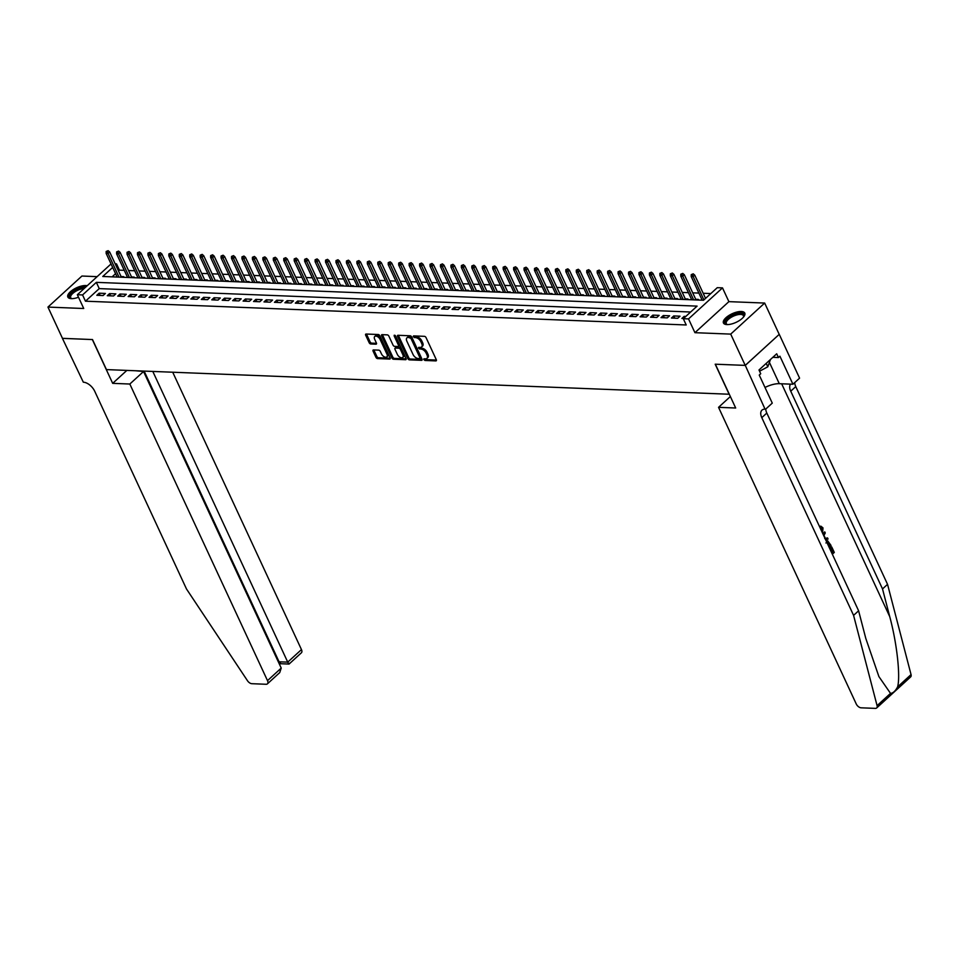 <?xml version="1.0" encoding="UTF-8"?>
<svg xmlns="http://www.w3.org/2000/svg" width="959" height="959" viewBox="0 0 959 959"><rect width="100%" height="100%" fill="white"/><g stroke="black" fill="none" stroke-linecap="round" stroke-linejoin="round"><path stroke-width="1.44" d="M423.842 359.589L424.957 360.476L435.854 360.908A1.474 0.839 -132.4 0 0 436.273 360.764A1.474 0.839 -132.4 0 0 436.309 359.721L426.048 337.604A1.474 0.839 -132.4 0 0 424.441 336.333L413.545 335.902L413.233 336.741L415.762 337.676A4.735 2.673 -132.4 0 1 420.869 341.74L421.72 343.586A4.735 2.673 -132.4 0 1 421.636 346.954A4.735 2.673 -132.4 0 1 420.258 347.386L418.556 347.422L418.532 348.165L421.061 349.1A4.735 2.673 -132.4 0 1 426.168 353.164L427.019 355.01A4.735 2.673 -132.4 0 1 426.935 358.378A4.735 2.673 -132.4 0 1 425.568 358.81L423.854 358.846L423.842 359.589M424.765 358.774L425.868 359.637L436.417 360.057M414.168 335.926L416.674 336.837L415.762 337.676M419.467 347.35L421.984 348.261L421.061 349.1M87.173 285.758A11.76 4.735 -24.9 0 0 85.675 285.554A11.76 4.735 -24.9 0 0 73.148 289.654A11.76 4.735 -24.9 0 0 67.849 297.05A11.76 4.735 -24.9 0 0 71.35 298.645A11.76 4.735 -24.9 0 0 78.506 297.23M726.946 324.586A11.76 4.735 -24.9 0 0 739.473 320.486A11.76 4.735 -24.9 0 0 744.771 313.09A11.76 4.735 -24.9 0 0 741.271 311.495A11.76 4.735 -24.9 0 0 728.744 315.607A11.76 4.735 -24.9 0 0 723.446 322.991A11.76 4.735 -24.9 0 0 726.946 324.586M373.531 349.939A1.474 0.839 -132.4 0 0 373.099 350.071A1.474 0.839 -132.4 0 0 373.075 351.126L375.952 357.323A1.474 0.839 -132.4 0 0 377.546 358.594L389.654 359.074A1.474 0.839 -132.4 0 0 390.073 358.942A1.474 0.839 -132.4 0 0 390.109 357.887L379.848 335.782A1.474 0.839 -132.4 0 0 378.242 334.511L366.146 334.032A1.474 0.839 -132.4 0 0 365.715 334.164A1.474 0.839 -132.4 0 0 365.691 335.218L369.167 342.711A1.474 0.839 -132.4 0 0 370.761 343.981L375.94 344.185A1.474 0.839 -132.4 0 0 376.372 344.053A1.474 0.839 -132.4 0 0 376.396 342.998L374.669 339.282A3.956 2.242 -132.4 0 1 374.753 336.465A3.956 2.242 -132.4 0 1 380.16 339.498L386.921 354.051A3.956 2.242 -132.4 0 1 386.849 356.868A3.956 2.242 -132.4 0 1 381.43 353.835L380.303 351.414A1.474 0.839 -132.4 0 0 378.709 350.143L373.531 349.939M690.636 312.011L99.245 288.611L85.471 301.198L82.57 294.94L77.343 294.737L111.04 263.941M745.287 365.391L715.354 364.204L735.685 408.007L718.543 407.335L856.231 703.93A4.519 2.553 -132.4 0 0 861.098 707.814L875.363 708.377A4.519 2.553 -132.4 0 0 876.67 707.958A4.519 2.553 -132.4 0 0 877.077 705.644L853.582 615.378L761.794 417.644A10.549 5.958 47.6 0 1 761.985 410.14A10.549 5.958 47.6 0 1 765.042 409.169L745.287 365.391L779.247 334.343L745.227 365.391L715.198 364.204L729.14 394.233L106.449 369.599L92.508 339.558L62.479 338.371L47.95 307.084L83.733 308.498L77.343 294.737M745.227 365.391L730.71 334.104L764.671 303.056L728.888 301.641L722.499 287.88L688.538 318.915L683.311 318.712L697.085 306.125L96.344 282.354L82.57 294.94M728.888 301.641L694.927 332.689L730.71 334.104M694.927 332.689L688.538 318.915M85.471 301.198L686.212 324.969L683.311 318.712M407.851 358.594A1.474 0.839 -132.4 0 0 409.445 359.865L421.54 360.344A1.474 0.839 -132.4 0 0 421.972 360.2A1.474 0.839 -132.4 0 0 421.996 359.146L411.735 337.041A1.474 0.839 -132.4 0 0 410.14 335.77L398.045 335.29A1.474 0.839 -132.4 0 0 397.613 335.422A1.474 0.839 -132.4 0 0 397.589 336.477L407.851 358.594L408.762 357.755A1.474 0.839 -132.4 0 0 410.356 359.026L422.116 359.481M405.597 359.709L393.502 359.229A1.474 0.839 -132.4 0 1 391.895 357.959L381.634 335.842A1.474 0.839 -132.4 0 1 381.67 334.799A1.474 0.839 -132.4 0 1 382.09 334.655L387.268 334.871A1.474 0.839 -132.4 0 1 388.863 336.129L393.034 345.096A1.474 0.839 -132.4 0 0 394.628 346.367L398.057 346.511A1.474 0.839 -132.4 0 0 398.488 346.367A1.474 0.839 -132.4 0 0 398.512 345.324L394.185 335.986L394.197 335.242L395.623 336.034L406.053 358.522A1.474 0.839 -132.4 0 1 406.029 359.565A1.474 0.839 -132.4 0 1 405.597 359.709L406.196 359.157M97.135 276.648L81.923 276.036L47.95 307.084M779.199 334.343L764.671 303.056M123.076 277.283L123.759 276.672L121.098 276.564M133.529 277.702L134.2 277.079L131.539 276.983M143.982 278.11L144.653 277.499L141.992 277.391M154.423 278.53L155.094 277.906L152.433 277.81M164.876 278.937L165.547 278.326L162.886 278.218M175.317 279.357L175.988 278.733L173.327 278.637M185.77 279.764L186.442 279.153L183.78 279.045M196.211 280.184L196.883 279.56L194.221 279.465M206.665 280.591L207.336 279.98L204.675 279.872M217.106 281.011L217.777 280.388L215.128 280.292M227.559 281.419L228.23 280.807L225.569 280.699M238 281.838L238.683 281.215L236.022 281.119M248.453 282.246L249.124 281.634L246.463 281.526M258.906 282.665L259.577 282.042L256.916 281.946M269.347 283.073L270.018 282.461L267.357 282.354M279.8 283.492L280.472 282.869L277.81 282.773M290.241 283.9L290.913 283.289L288.251 283.181M300.694 284.32L301.366 283.696L298.705 283.6M311.136 284.727L311.807 284.116L309.158 284.008M321.589 285.147L322.26 284.523L319.599 284.415M332.03 285.554L332.713 284.943L330.052 284.835M342.483 285.974L343.154 285.35L340.493 285.243M352.936 286.381L353.607 285.77L350.946 285.662M363.377 286.789L364.048 286.178L361.387 286.07M373.83 287.209L374.501 286.597L371.84 286.489M384.271 287.616L384.943 287.005L382.281 286.897M394.724 288.036L395.396 287.424L392.734 287.316M405.166 288.443L405.837 287.832L403.176 287.724M415.619 288.863L416.29 288.251L413.629 288.144M426.06 289.27L426.731 288.659L424.082 288.551M436.513 289.69L437.184 289.079L434.523 288.971M446.954 290.097L447.637 289.486L444.976 289.378M457.407 290.517L458.078 289.906L455.417 289.798M467.86 290.925L468.531 290.313L465.87 290.205M478.301 291.344L478.973 290.733L476.311 290.625M488.754 291.752L489.426 291.14L486.764 291.033M499.195 292.171L499.867 291.56L497.206 291.452M509.649 292.579L510.32 291.968L507.659 291.86M520.09 292.998L520.761 292.387L518.112 292.279M530.543 293.406L531.214 292.795L528.553 292.687M540.984 293.826L541.667 293.214L539.006 293.106M551.437 294.233L552.108 293.622L549.447 293.514M561.89 294.653L562.561 294.041L559.9 293.933M572.331 295.06L573.002 294.449L570.341 294.341M582.784 295.48L583.456 294.869L580.794 294.761M593.225 295.887L593.897 295.276L591.235 295.168M603.679 296.307L604.35 295.696L601.689 295.588M614.12 296.715L614.791 296.103L612.13 295.995M624.573 297.134L625.244 296.523L622.583 296.415M635.014 297.542L635.685 296.93L633.036 296.822M645.467 297.961L646.138 297.338L643.477 297.242M655.908 298.369L656.591 297.758L653.93 297.65M666.361 298.788L667.032 298.165L664.371 298.069M676.814 299.196L677.486 298.585L674.824 298.477M687.255 299.616L687.927 298.992L685.265 298.896M697.708 300.023L698.38 299.412L695.719 299.304M685.817 316.422L684.199 316.35L681.897 318.448L683.527 318.52M671.456 318.04L677.725 318.292L680.015 316.194L673.745 315.943L671.456 318.04M661.003 317.621L667.272 317.873L669.574 315.775L663.304 315.535L661.003 317.621M650.562 317.213L656.831 317.465L659.121 315.367L652.851 315.115L650.562 317.213M640.109 316.794L646.378 317.045L648.668 314.948L642.41 314.708L640.109 316.794M629.667 316.386L635.925 316.638L638.226 314.54L631.957 314.288L629.667 316.386M619.214 315.979L625.484 316.218L627.773 314.12L621.504 313.881L619.214 315.979M608.761 315.559L615.031 315.811L617.332 313.713L611.063 313.461L608.761 315.559M598.32 315.151L604.59 315.391L606.879 313.293L600.61 313.054L598.32 315.151M587.867 314.732L594.136 314.984L596.438 312.886L590.169 312.634L587.867 314.732M577.426 314.324L583.695 314.564L585.985 312.466L579.716 312.226L577.426 314.324M566.973 313.905L573.242 314.156L575.544 312.059L569.274 311.807L566.973 313.905M556.532 313.497L562.801 313.737L565.091 311.639L558.821 311.399L556.532 313.497M546.079 313.078L552.348 313.329L554.65 311.231L548.38 310.98L546.079 313.078M535.637 312.67L541.907 312.91L544.197 310.812L537.927 310.572L535.637 312.67M525.184 312.25L531.454 312.502L533.743 310.404L527.486 310.153L525.184 312.25M514.731 311.843L521.001 312.083L523.302 309.985L517.033 309.745L514.731 311.843M504.29 311.423L510.56 311.675L512.849 309.577L506.58 309.325L504.29 311.423M493.837 311.016L500.107 311.255L502.408 309.158L496.139 308.918L493.837 311.016M483.396 310.596L489.665 310.848L491.955 308.75L485.686 308.498L483.396 310.596M472.943 310.189L479.212 310.428L481.514 308.33L475.244 308.091L472.943 310.189M462.502 309.769L468.771 310.021L471.061 307.923L464.791 307.671L462.502 309.769M452.049 309.361L458.318 309.601L460.62 307.503L454.35 307.264L452.049 309.361M441.608 308.942L447.877 309.194L450.167 307.096L443.897 306.844L441.608 308.942M431.154 308.534L437.424 308.774L439.713 306.676L433.456 306.436L431.154 308.534M420.713 308.115L426.971 308.366L429.272 306.269L423.003 306.017L420.713 308.115M410.26 307.707L416.53 307.947L418.819 305.849L412.55 305.609L410.26 307.707M399.807 307.288L406.077 307.539L408.378 305.442L402.109 305.19L399.807 307.288M389.366 306.88L395.635 307.12L397.925 305.022L391.656 304.782L389.366 306.88M378.913 306.46L385.182 306.712L387.484 304.614L381.214 304.363L378.913 306.46M368.472 306.053L374.741 306.293L377.031 304.195L370.761 303.955L368.472 306.053M358.019 305.633L364.288 305.885L366.59 303.787L360.32 303.535L358.019 305.633M347.578 305.226L353.847 305.465L356.137 303.368L349.867 303.128L347.578 305.226M337.124 304.806L343.394 305.058L345.696 302.96L339.426 302.708L337.124 304.806M326.683 304.399L332.953 304.638L335.242 302.541L328.973 302.301L326.683 304.399M316.23 303.979L322.5 304.231L324.789 302.133L318.532 301.881L316.23 303.979M305.777 303.571L312.047 303.811L314.348 301.725L308.079 301.474L305.777 303.571M295.336 303.152L301.606 303.404L303.895 301.306L297.626 301.054L295.336 303.152M284.883 302.744L291.152 302.984L293.454 300.898L287.185 300.647L284.883 302.744M274.442 302.325L280.711 302.576L283.001 300.479L276.731 300.227L274.442 302.325M263.989 301.917L270.258 302.169L272.56 300.071L266.29 299.819L263.989 301.917M253.548 301.498L259.817 301.749L262.107 299.652L255.837 299.4L253.548 301.498M243.095 301.09L249.364 301.342L251.666 299.244L245.396 298.992L243.095 301.09M232.653 300.67L238.923 300.922L241.212 298.824L234.943 298.573L232.653 300.67M222.2 300.263L228.47 300.515L230.759 298.417L224.502 298.165L222.2 300.263M211.759 299.843L218.017 300.095L220.318 297.997L214.049 297.746L211.759 299.843M201.306 299.436L207.576 299.688L209.865 297.59L203.596 297.338L201.306 299.436M190.853 299.016L197.122 299.268L199.424 297.17L193.155 296.918L190.853 299.016M180.412 298.609L186.681 298.86L188.971 296.763L182.701 296.511L180.412 298.609M169.959 298.189L176.228 298.441L178.53 296.343L172.26 296.091L169.959 298.189M159.518 297.781L165.787 298.033L168.077 295.935L161.807 295.684L159.518 297.781M149.065 297.362L155.334 297.614L157.636 295.516L151.366 295.264L149.065 297.362M138.623 296.954L144.893 297.206L147.183 295.108L140.913 294.857L138.623 296.954M128.17 296.535L134.44 296.787L136.741 294.689L130.472 294.437L128.17 296.535M117.729 296.127L123.999 296.379L126.288 294.281L120.019 294.029L117.729 296.127M107.276 295.708L113.546 295.959L115.835 293.862L109.578 293.61L107.276 295.708M105.394 293.454L99.125 293.202L96.823 295.3L103.093 295.552L105.394 293.454M710.835 293.562L703.163 293.25M698.883 293.082L692.722 292.843M688.442 292.675L682.269 292.423M677.989 292.255L671.815 292.015M667.548 291.848L661.374 291.596M657.095 291.428L650.921 291.188M646.642 291.021L640.48 290.769M636.201 290.601L630.027 290.361M625.747 290.193L619.586 289.942M615.306 289.774L609.133 289.534M604.853 289.366L598.692 289.115M594.412 288.947L588.239 288.707M583.959 288.539L577.786 288.287M573.518 288.12L567.344 287.88M563.065 287.712L556.891 287.46M552.624 287.292L546.45 287.053M542.171 286.885L535.997 286.645M531.718 286.465L525.556 286.226M521.276 286.058L515.103 285.818M510.823 285.638L504.662 285.398M500.382 285.231L494.209 284.991M489.929 284.811L483.768 284.571M479.488 284.403L473.314 284.164M469.035 283.984L462.861 283.744M458.594 283.576L452.42 283.337M448.141 283.157L441.967 282.917M437.688 282.749L431.526 282.509M427.246 282.33L421.073 282.09M416.793 281.922L410.632 281.682M406.352 281.502L400.179 281.263M395.899 281.095L389.738 280.855M385.458 280.687L379.284 280.436M375.005 280.268L368.831 280.028M364.564 279.86L358.39 279.608M354.111 279.441L347.937 279.201M343.67 279.033L337.496 278.781M333.217 278.613L327.043 278.374M322.763 278.206L316.602 277.954M312.322 277.786L306.149 277.547M301.869 277.379L295.708 277.127M291.428 276.959L285.255 276.719M280.975 276.552L274.813 276.3M270.534 276.132L264.36 275.892M260.081 275.724L253.907 275.473M249.64 275.305L243.466 275.065M239.187 274.897L233.013 274.646M228.733 274.478L222.572 274.238M218.292 274.07L212.119 273.818M207.839 273.651L201.678 273.411M197.398 273.243L191.225 272.991M186.945 272.824L180.783 272.584M176.504 272.416L170.33 272.164M166.051 271.996L159.889 271.757M155.61 271.589L149.436 271.337M145.157 271.169L138.983 270.929M134.716 270.762L128.542 270.51M124.262 270.342L119.443 270.15L118.508 271.001M115.559 273.699L112.107 276.851M115.188 263.845L116.53 263.893L115.607 264.744M119.443 270.15L116.53 263.893M112.659 267.441L102.769 276.48L703.51 300.251L717.272 287.676L722.499 287.88M99.245 288.611L96.344 282.354M684.199 316.35L684.702 317.441M673.745 315.943L674.788 318.172M663.304 315.535L664.335 317.753M652.851 315.115L653.882 317.345M642.41 314.708L643.441 316.926M631.957 314.288L632.988 316.518M621.504 313.881L622.547 316.11M611.063 313.461L612.094 315.691M600.61 313.054L601.653 315.283M590.169 312.634L591.2 314.864M579.716 312.226L580.758 314.456M569.274 311.807L570.305 314.037M558.821 311.399L559.852 313.629M548.38 310.98L549.411 313.209M537.927 310.572L538.958 312.802M527.486 310.153L528.517 312.382M517.033 309.745L518.064 311.975M506.58 309.325L507.623 311.555M496.139 308.918L497.17 311.148M485.686 308.498L486.728 310.728M475.244 308.091L476.275 310.32M464.791 307.671L465.834 309.901M454.35 307.264L455.381 309.493M443.897 306.844L444.928 309.074M433.456 306.436L434.487 308.666M423.003 306.017L424.034 308.247M412.55 305.609L413.593 307.839M402.109 305.19L403.14 307.419M391.656 304.782L392.699 307.012M381.214 304.363L382.245 306.592M370.761 303.955L371.804 306.185M360.32 303.535L361.351 305.765M349.867 303.128L350.898 305.358M339.426 302.708L340.457 304.938M328.973 302.301L330.004 304.53M318.532 301.881L319.563 304.111M308.079 301.474L309.11 303.703M297.626 301.054L298.669 303.284M287.185 300.647L288.215 302.876M276.731 300.227L277.774 302.457M266.29 299.819L267.321 302.049M255.837 299.4L256.88 301.629M245.396 298.992L246.427 301.222M234.943 298.573L235.974 300.802M224.502 298.165L225.533 300.395M214.049 297.746L215.08 299.975M203.596 297.338L204.639 299.568M193.155 296.918L194.186 299.148M182.701 296.511L183.744 298.74M172.26 296.091L173.291 298.321M161.807 295.684L162.85 297.913M151.366 295.264L152.397 297.494M140.913 294.857L141.944 297.086M130.472 294.437L131.503 296.667M120.019 294.029L121.05 296.259M109.578 293.61L110.609 295.84M99.125 293.202L100.156 295.432M426.935 358.378L427.858 357.539A4.735 2.673 -132.4 0 0 427.942 354.171L427.019 355.01M421.984 348.261A4.735 2.673 -132.4 0 1 427.091 352.325L427.942 354.171M421.636 346.954L422.547 346.115A4.735 2.673 -132.4 0 0 422.643 342.747L421.72 343.586M416.674 336.837A4.735 2.673 -132.4 0 1 421.78 340.901L422.643 342.747M398.381 335.302A1.474 0.839 -132.4 0 0 398.5 335.638L408.762 357.755M419.622 358.57L419.934 357.743L410.932 338.335L408.318 337.388A4.735 2.673 -132.4 0 0 406.952 337.82A4.735 2.673 -132.4 0 0 406.868 341.188L413.029 354.458A4.735 2.673 -132.4 0 0 418.136 358.51L419.622 358.57M420.533 357.731L420.857 356.904L419.934 357.743M406.952 337.82L407.875 336.981A4.735 2.673 -132.4 0 1 409.241 336.549L411.843 337.496L420.857 356.904M406.172 358.858L394.413 358.39L393.502 359.229M382.437 334.679A1.474 0.839 -132.4 0 0 382.557 335.015L392.818 357.12A1.474 0.839 -132.4 0 0 394.413 358.39M398.98 345.672A1.474 0.839 -132.4 0 0 399.412 345.528A1.474 0.839 -132.4 0 0 399.435 344.485L395.312 335.59M397.35 354.41A3.956 2.242 -132.4 0 0 402.768 357.431A3.956 2.242 -132.4 0 0 402.84 354.626L400.454 349.496A1.474 0.839 -132.4 0 0 398.86 348.225L395.42 348.093A1.474 0.839 -132.4 0 0 395 348.225A1.474 0.839 -132.4 0 0 394.964 349.28L397.35 354.41M402.768 357.431L403.679 356.592A3.956 2.242 -132.4 0 0 403.751 353.787L402.84 354.626M395.743 347.805A1.474 0.839 -132.4 0 1 395.911 347.386A1.474 0.839 -132.4 0 1 396.343 347.254L399.783 347.386A1.474 0.839 -132.4 0 1 401.377 348.656L403.751 353.787M386.849 356.868L387.76 356.029A3.956 2.242 -132.4 0 0 387.832 353.212L386.921 354.051M374.753 336.465L375.664 335.626A3.956 2.242 -132.4 0 1 381.083 338.659L387.832 353.212M366.494 334.044A1.474 0.839 -132.4 0 0 366.614 334.379L370.09 341.872A1.474 0.839 -132.4 0 0 371.684 343.142L376.515 343.334M373.878 349.951A1.474 0.839 -132.4 0 0 373.998 350.287L376.875 356.484A1.474 0.839 -132.4 0 0 378.469 357.755L390.229 358.222M693.213 273.818L691.247 274.622L693.213 273.818L694.748 275.125L693.093 276.636L691.211 276.564L702.192 300.203M692.29 274.658L703.894 299.903M694.748 275.125L705.548 298.393M691.211 276.564L691.247 274.622M727.354 324.598A10.177 4.1 155.1 0 1 727.042 324.526A10.177 4.1 155.1 0 1 726.634 319.659A10.177 4.1 155.1 0 1 736.416 314.001A10.177 4.1 155.1 0 1 743.621 316.83A10.177 4.1 155.1 0 1 743.477 317.117M743.429 317.177A9.422 3.788 -24.9 0 0 743.405 315.703A9.422 3.788 -24.9 0 0 736.572 314.996A9.422 3.788 -24.9 0 0 726.323 323.639A9.422 3.788 -24.9 0 0 727.437 324.598M744.951 313.761A11.676 4.699 -24.9 0 0 736.692 313.257A11.676 4.699 -24.9 0 0 723.841 323.555M759.564 371.217L767.811 366.794L770.485 359.469M766.217 363.365L767.811 366.794M71.757 298.657A10.177 4.1 155.1 0 1 71.445 298.585A10.177 4.1 155.1 0 1 71.05 293.706A10.177 4.1 155.1 0 1 80.82 288.06A10.177 4.1 155.1 0 1 85.315 287.448M84.176 288.491A9.422 3.788 -24.9 0 0 80.976 289.055A9.422 3.788 -24.9 0 0 70.726 297.698A9.422 3.788 -24.9 0 0 71.841 298.645M86.238 286.609A11.676 4.699 -24.9 0 0 81.095 287.304A11.676 4.699 -24.9 0 0 68.245 297.614M831.861 553.151L833.167 551.964L831.273 546.93A19.636 7.9 -24.9 0 0 830.494 547.505L832.544 551.94A19.636 7.9 -24.9 0 0 831.621 552.648M853.582 615.378L858.605 610.787L865.809 638.466L878.9 676.586L890.515 693.369C893.033 693.237 895.406 691.067 897.612 686.872C900.585 676.023 896.857 642.842 889.724 616.601L882.52 588.934L790.731 391.188A10.549 5.958 47.6 0 1 790.528 384.139M823.29 534.702L824.74 531.861L825.267 532.988L823.973 535.398L825.459 538.598L827.545 537.903L824.668 538.562M824.74 531.861L822.918 533.911M882.52 588.934L887.543 584.331L795.766 386.597A10.549 5.958 47.6 0 1 794.711 382.605M765.773 409.049A10.549 5.958 47.6 0 0 766.816 413.053L858.605 610.787M897.612 686.872L911.05 674.597L887.543 584.331M765.618 409.193L772.271 403.116L759.252 375.077L760.727 373.734L758.989 369.982L776.706 353.787L778.444 357.539L779.919 356.197L792.925 384.235L799.578 378.146L779.247 334.343M718.543 407.335L730.362 396.535M765.006 387.46A16.962 6.821 155.1 0 1 779.295 383.696L792.925 384.235M911.05 674.597A4.519 2.553 47.6 0 1 910.642 676.922L876.67 707.958M772.834 357.323L778.444 357.539M822.055 532.053L822.414 528.589L820.053 527.738L819.489 526.503M822.414 528.589L821.815 528.565M821.024 527.462L820.065 527.738M819.753 526.515L820.964 526.227L823.002 527.906L822.546 533.108M827.545 537.903L828.061 539.03L825.627 539.749M826.322 541.224L827.689 540.852L831.069 545.503L829.127 547.289M828.636 546.222L829.943 545.024L827.773 542.027M827.533 542.039L825.915 542.962M829.943 545.024L829.331 545A19.636 7.9 -24.9 0 0 828.408 545.719M829.235 543.477L828.612 543.453L829.331 545M831.741 546.954L834.294 552.432L832.352 554.218M831.105 547.529L830.494 547.505M833.167 551.964L832.544 551.94M129.825 384.032L267.501 680.638L281.227 668.087L143.55 371.493L129.825 384.032L112.683 383.348L92.352 339.558L62.455 338.335M281.227 668.087L279.728 672.595L267.417 683.851A4.519 2.553 -132.4 0 1 266.111 684.27L251.845 683.695A4.519 2.553 -132.4 0 1 247.482 680.722L186.49 588.982L94.713 391.248A10.549 5.958 -132.4 0 0 83.325 382.197L62.419 338.371M126.864 370.402L112.683 383.348M135.327 370.737L143.55 371.493M152.805 371.433L287.736 662.13L301.462 649.591A4.519 2.553 47.6 0 1 301.378 652.803L289.067 664.06L280.4 663.712M172.716 372.212L301.462 649.591M267.417 683.851A4.519 2.553 -132.4 0 0 267.501 680.638M144.126 371.085L279.069 661.794L287.736 662.13C288.767 664.227 289.222 664.599 289.103 663.244M280.436 662.909C280.555 664.263 280.1 663.892 279.069 661.794L278.53 662.285M682.76 273.411L680.794 274.202L682.76 273.411L684.306 274.718L682.652 276.228L680.77 276.144L691.739 299.795M681.849 274.25L693.621 299.867M684.306 274.718L696.018 299.963M680.77 276.144L680.794 274.202M672.319 272.991L670.353 273.795L672.319 272.991L673.853 274.298L672.199 275.808L670.317 275.736L681.298 299.376M671.396 273.83L683.18 299.448M673.853 274.298L685.577 299.544M670.317 275.736L670.353 273.795M661.866 272.584L659.9 273.375L661.866 272.584L663.4 273.89L661.758 275.401L659.876 275.317L670.844 298.968M660.943 273.423L672.727 299.04M663.4 273.89L675.124 299.136M659.876 275.317L659.9 273.375M651.413 272.164L649.459 272.967L651.413 272.164L652.959 273.471L651.305 274.981L649.423 274.909L660.403 298.549M650.502 273.003L662.285 298.621M652.959 273.471L664.683 298.717M649.423 274.909L649.459 272.967M640.972 271.757L639.006 272.548L640.972 271.757L642.506 273.063L640.864 274.574L638.982 274.49L649.95 298.141M640.049 272.596L651.832 298.213M642.506 273.063L654.23 298.309M638.982 274.49L639.006 272.548M630.519 271.337L628.565 272.14L630.519 271.337L632.065 272.644L630.411 274.154L628.529 274.082L639.509 297.722M629.607 272.176L641.379 297.793M632.065 272.644L643.777 297.889M628.529 274.082L628.565 272.14M620.077 270.929L618.111 271.721L620.077 270.929L621.612 272.236L619.958 273.747L618.087 273.663L629.056 297.314M619.154 271.769L630.938 297.386M621.612 272.236L633.336 297.482M618.087 273.663L618.111 271.721M609.624 270.51L607.67 271.313L609.624 270.51L611.171 271.817L609.516 273.327L607.634 273.255L618.603 296.894M608.713 271.349L620.485 296.966M611.171 271.817L622.882 297.062M607.634 273.255L607.67 271.313M599.183 270.102L597.217 270.894L599.183 270.102L600.718 271.409L599.063 272.919L597.181 272.835L608.162 296.487M598.26 270.941L610.044 296.559M600.718 271.409L612.441 296.655M597.181 272.835L597.217 270.894M588.73 269.683L586.764 270.486L588.73 269.683L590.276 270.989L588.622 272.5L586.74 272.428L597.709 296.067M587.819 270.522L599.591 296.139M590.276 270.989L601.988 296.235M586.74 272.428L586.764 270.486M578.289 269.275L576.323 270.066L578.289 269.275L579.823 270.582L578.169 272.092L576.287 272.02L587.268 295.66M577.366 270.114L589.15 295.732M579.823 270.582L591.547 295.828M576.287 272.02L576.323 270.066M567.836 268.856L565.87 269.659L567.836 268.856L569.382 270.162L567.728 271.673L565.846 271.601L576.815 295.24M566.913 269.695L578.697 295.312M569.382 270.162L581.094 295.408M565.846 271.601L565.87 269.659M557.395 268.448L555.429 269.239L557.395 268.448L558.929 269.755L557.275 271.265L555.393 271.193L566.373 294.833M556.472 269.287L568.255 294.904M558.929 269.755L570.653 295M555.393 271.193L555.429 269.239M546.942 268.029L544.976 268.832L546.942 268.029L548.476 269.335L546.834 270.846L544.952 270.774L555.92 294.413M546.019 268.868L557.802 294.485M548.476 269.335L560.2 294.581M544.952 270.774L544.976 268.832M536.489 267.621L534.535 268.412L536.489 267.621L538.035 268.928L536.381 270.438L534.499 270.366L545.479 294.005M535.578 268.46L547.349 294.077M538.035 268.928L549.747 294.173M534.499 270.366L534.535 268.412M526.047 267.201L524.082 268.005L526.047 267.201L527.582 268.508L525.928 270.018L524.058 269.947L535.026 293.586M525.124 268.041L536.908 293.658M527.582 268.508L539.306 293.754M524.058 269.947L524.082 268.005M515.594 266.794L513.64 267.585L515.594 266.794L517.141 268.1L515.486 269.611L513.604 269.539L524.573 293.178M514.683 267.633L526.455 293.25M517.141 268.1L528.853 293.346M513.604 269.539L513.64 267.585M505.153 266.374L503.187 267.177L505.153 266.374L506.688 267.681L505.033 269.191L503.163 269.119L514.132 292.759M504.23 267.213L516.014 292.831M506.688 267.681L518.411 292.927M503.163 269.119L503.187 267.177M494.7 265.967L492.734 266.758L494.7 265.967L496.247 267.273L494.592 268.784L492.71 268.712L503.679 292.351M493.789 266.806L505.561 292.423M496.247 267.273L507.958 292.519M492.71 268.712L492.734 266.758M484.259 265.547L482.293 266.35L484.259 265.547L485.793 266.854L484.139 268.364L482.257 268.292L493.238 291.932M483.336 266.386L495.12 292.004M485.793 266.854L497.517 292.099M482.257 268.292L482.293 266.35M473.806 265.14L471.84 265.931L473.806 265.14L475.352 266.446L473.698 267.957L471.816 267.885L482.785 291.524M472.895 265.979L484.667 291.596M475.352 266.446L487.064 291.692M471.816 267.885L471.84 265.931M463.365 264.72L461.399 265.523L463.365 264.72L464.899 266.027L463.245 267.537L461.363 267.465L472.343 291.104M462.442 265.559L474.226 291.176M464.899 266.027L476.623 291.272M461.363 267.465L461.399 265.523M452.912 264.312L450.946 265.104L452.912 264.312L454.446 265.619L452.804 267.129L450.922 267.058L461.89 290.697M451.989 265.152L463.772 290.769M454.446 265.619L466.17 290.865M450.922 267.058L450.946 265.104M442.459 263.893L440.505 264.696L442.459 263.893L444.005 265.199L442.351 266.71L440.469 266.638L451.449 290.277M441.548 264.732L453.331 290.349M444.005 265.199L455.729 290.445M440.469 266.638L440.505 264.696M432.018 263.485L430.052 264.276L432.018 263.485L433.552 264.792L431.91 266.302L430.028 266.23L440.996 289.87M431.094 264.324L442.878 289.942M433.552 264.792L445.276 290.038M430.028 266.23L430.052 264.276M421.564 263.066L419.61 263.869L421.564 263.066L423.111 264.372L421.457 265.883L419.574 265.811L430.555 289.45M420.653 263.905L432.425 289.522M423.111 264.372L434.823 289.618M419.574 265.811L419.61 263.869M411.123 262.658L409.157 263.449L411.123 262.658L412.658 263.965L411.003 265.475L409.133 265.403L420.102 289.043M410.2 263.497L421.984 289.115M412.658 263.965L424.381 289.21M409.133 265.403L409.157 263.449M400.67 262.239L398.716 263.042L400.67 262.239L402.217 263.545L400.562 265.056L398.68 264.984L409.649 288.623M399.759 263.078L411.531 288.695M402.217 263.545L413.928 288.791M398.68 264.984L398.716 263.042M390.229 261.831L388.263 262.622L390.229 261.831L391.763 263.138L390.109 264.648L388.227 264.576L399.208 288.215M389.306 262.67L401.09 288.287M391.763 263.138L403.487 288.383M388.227 264.576L388.263 262.622M379.776 261.411L377.81 262.215L379.776 261.411L381.322 262.718L379.668 264.228L377.786 264.157L388.755 287.796M378.865 262.251L390.637 287.868M381.322 262.718L393.034 287.964M377.786 264.157L377.81 262.215M369.335 261.004L367.369 261.795L369.335 261.004L370.869 262.31L369.215 263.821L367.333 263.749L378.314 287.388M368.412 261.843L380.196 287.46M370.869 262.31L382.593 287.556M367.333 263.749L367.369 261.795M358.882 260.584L356.916 261.387L358.882 260.584L360.428 261.891L358.774 263.401L356.892 263.329L367.86 286.969M357.959 261.423L369.742 287.053M360.428 261.891L372.14 287.137M356.892 263.329L356.916 261.387M348.441 260.177L346.475 260.968L348.441 260.177L349.975 261.483L348.321 262.994L346.439 262.922L357.419 286.561M347.518 261.016L359.301 286.633M349.975 261.483L361.699 286.729M346.439 262.922L346.475 260.968M337.988 259.757L336.022 260.56L337.988 259.757L339.522 261.064L337.88 262.574L335.998 262.502L346.966 286.142M337.065 260.596L348.848 286.226M339.522 261.064L351.246 286.309M335.998 262.502L336.022 260.56M327.534 259.35L325.581 260.141L327.534 259.35L329.081 260.656L327.427 262.167L325.545 262.095L336.525 285.734M326.623 260.189L338.395 285.806M329.081 260.656L340.793 285.902M325.545 262.095L325.581 260.141M317.093 258.93L315.127 259.733L317.093 258.93L318.628 260.237L316.973 261.747L315.103 261.675L326.072 285.314M316.17 259.769L327.954 285.398M318.628 260.237L330.352 285.482M315.103 261.675L315.127 259.733M306.64 258.522L304.686 259.314L306.64 258.522L308.187 259.829L306.532 261.339L304.65 261.268L315.619 284.907M305.729 259.362L317.501 284.979M308.187 259.829L319.898 285.075M304.65 261.268L304.686 259.314M296.199 258.103L294.233 258.906L296.199 258.103L297.734 259.409L296.079 260.92L294.209 260.848L305.178 284.487M295.276 258.942L307.06 284.571M297.734 259.409L309.457 284.655M294.209 260.848L294.233 258.906M285.746 257.695L283.78 258.486L285.746 257.695L287.292 259.002L285.638 260.512L283.756 260.44L294.725 284.08M284.835 258.534L296.607 284.152M287.292 259.002L299.004 284.248M283.756 260.44L283.78 258.486M275.305 257.276L273.339 258.079L275.305 257.276L276.839 258.594L275.185 260.093L273.303 260.021L284.284 283.66M274.382 258.115L286.166 283.744M276.839 258.594L288.563 283.828M273.303 260.021L273.339 258.079M264.852 256.868L262.886 257.659L264.852 256.868L266.398 258.175L264.744 259.685L262.862 259.613L273.83 283.253M263.941 257.707L275.712 283.325M266.398 258.175L278.11 283.42M262.862 259.613L262.886 257.659M254.411 256.449L252.445 257.252L254.411 256.449L255.945 257.767L254.291 259.266L252.409 259.194L263.389 282.833M253.488 257.288L265.271 282.917M255.945 257.767L267.669 283.013M252.409 259.194L252.445 257.252M243.958 256.041L241.992 256.832L243.958 256.041L245.492 257.348L243.85 258.858L241.968 258.786L252.936 282.425M243.035 256.88L254.818 282.497M245.492 257.348L257.216 282.593M241.968 258.786L241.992 256.832M233.505 255.621L231.551 256.425L233.505 255.621L235.051 256.94L233.397 258.45L231.515 258.367L242.495 282.006M232.593 256.461L244.377 282.09M235.051 256.94L246.775 282.186M231.515 258.367L231.551 256.425M223.063 255.214L221.097 256.005L223.063 255.214L224.598 256.521L222.956 258.031L221.073 257.959L232.042 281.598M222.14 256.053L233.924 281.67M224.598 256.521L236.322 281.766M221.073 257.959L221.097 256.005M212.61 254.794L210.656 255.597L212.61 254.794L214.157 256.113L212.502 257.623L210.62 257.539L221.601 281.179M211.699 255.633L223.471 281.263M214.157 256.113L225.868 281.359M210.62 257.539L210.656 255.597M202.169 254.387L200.203 255.178L202.169 254.387L203.704 255.693L202.049 257.204L200.179 257.132L211.148 280.771M201.246 255.226L213.03 280.843M203.704 255.693L215.427 280.939M200.179 257.132L200.203 255.178M191.716 253.967L189.762 254.77L191.716 253.967L193.262 255.286L191.608 256.796L189.726 256.712L200.695 280.352M190.805 254.806L202.577 280.436M193.262 255.286L204.974 280.531M189.726 256.712L189.762 254.77M181.275 253.56L179.309 254.363L181.275 253.56L182.809 254.866L181.155 256.377L179.273 256.305L190.254 279.944M180.352 254.399L192.136 280.016M182.809 254.866L194.533 280.112M179.273 256.305L179.309 254.363M170.822 253.14L168.856 253.943L170.822 253.14L172.368 254.459L170.714 255.969L168.832 255.885L179.801 279.525M169.911 253.979L181.683 279.608M172.368 254.459L184.08 279.704M168.832 255.885L168.856 253.943M160.381 252.732L158.415 253.536L160.381 252.732L161.915 254.039L160.261 255.55L158.379 255.478L169.359 279.117M159.458 253.572L171.241 279.189M161.915 254.039L173.639 279.285M158.379 255.478L158.415 253.536M149.928 252.325L147.962 253.116L149.928 252.325L151.474 253.632L149.82 255.142L147.938 255.058L158.906 278.697M149.005 253.152L160.788 278.781M151.474 253.632L163.186 278.877M147.938 255.058L147.962 253.116M139.487 251.905L137.521 252.708L139.487 251.905L141.021 253.212L139.367 254.722L137.485 254.65L148.465 278.29M138.564 252.744L150.347 278.362M141.021 253.212L152.745 278.458M137.485 254.65L137.521 252.708M129.033 251.498L127.067 252.289L129.033 251.498L130.568 252.804L128.926 254.315L127.044 254.231L138.012 277.882M128.11 252.337L139.894 277.954M130.568 252.804L142.292 278.05M127.044 254.231L127.067 252.289M118.58 251.078L116.626 251.881L118.58 251.078L120.127 252.385L118.472 253.895L116.59 253.823L127.571 277.463M117.669 251.917L129.441 277.535M120.127 252.385L131.839 277.63M116.59 253.823L116.626 251.881M108.139 250.671L106.173 251.462L108.139 250.671L109.674 251.977L108.019 253.488L106.149 253.404L117.118 277.055M107.216 251.51L119 277.127M109.674 251.977L121.397 277.223M106.149 253.404L106.173 251.462M425.868 359.637L424.957 360.476M415.271 336.789L414.348 337.628M420.569 348.213L419.646 349.052M427.091 352.325L426.168 353.164M421.78 340.901L420.869 341.74M436.453 360.356L435.854 360.908M398.5 335.638L397.589 336.477M422.152 359.793L421.54 360.344M410.356 359.026L409.445 359.865M411.843 337.496L410.932 338.335M410.728 336.609L409.805 337.448M409.241 336.549L408.318 337.388M392.818 357.12L391.895 357.959M382.557 335.015L381.634 335.842M399.435 344.485L398.512 345.324M394.94 335.29L394.185 335.986M401.377 348.656L400.454 349.496M399.783 347.386L398.86 348.225M396.343 347.254L395.42 348.093M381.083 338.659L380.16 339.498M376.551 343.634L375.94 344.185M371.684 343.142L370.761 343.981M370.09 341.872L369.167 342.711M366.614 334.379L365.691 335.218M390.253 358.522L389.654 359.074M378.469 357.755L377.546 358.594M376.875 356.484L375.952 357.323M373.998 350.287L373.075 351.126M889.724 616.601L781.657 383.792M790.731 391.188L795.766 386.597M766.816 413.053L761.794 417.644M877.077 705.644L890.515 693.369M769.418 362.406L779.295 383.696M420.833 357.635L419.922 358.474M399.412 345.528L398.488 346.367M395.911 347.386L395 348.225M820.305 526.191L820.964 526.227M827.018 540.816L827.689 540.852M279.548 664.491L280.364 663.748"/></g></svg>
